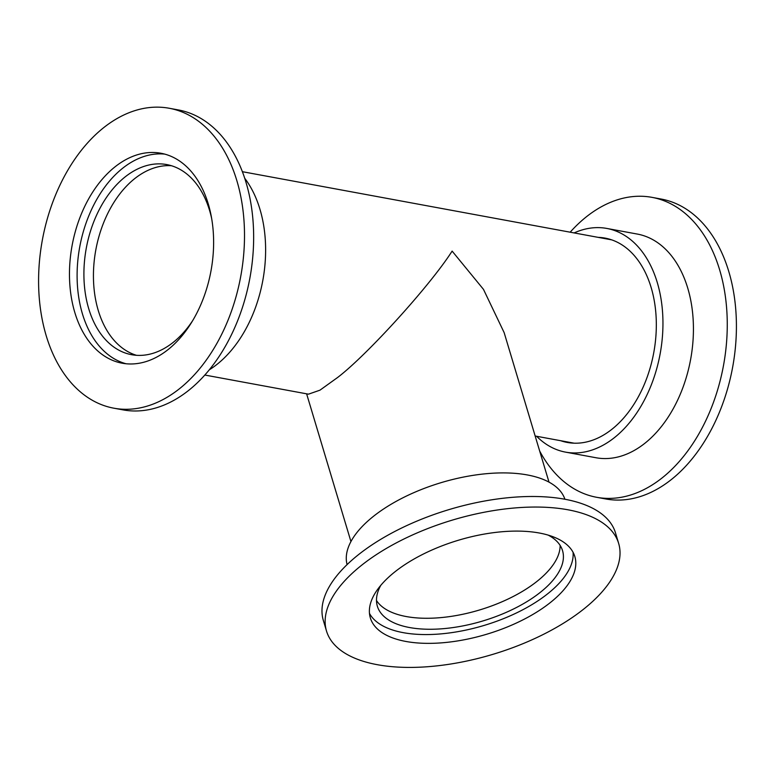 <?xml version="1.0" encoding="UTF-8"?>
<svg xmlns="http://www.w3.org/2000/svg" width="775" height="775" viewBox="0 0 775 775"><rect width="100%" height="100%" fill="white"/><g stroke="black" fill="none" stroke-linecap="round" stroke-linejoin="round"><path stroke-width="1.16" d="M376.485 600.489A96.672 44.446 163.3 0 0 446.419 617.016A96.672 44.446 163.3 0 0 537.957 580.601A96.672 44.446 163.3 0 0 560.122 545.397A96.672 44.446 163.3 0 1 438.03 617.849A96.672 44.446 163.3 0 1 376.485 600.489M134.036 179.161A96.672 63.928 -79.5 0 0 93.446 277.634A96.672 63.928 -79.5 0 0 136.439 355.299A96.672 63.928 -79.5 0 1 93.446 277.634A96.672 63.928 -79.5 0 1 134.036 179.161A96.672 63.928 -79.5 0 1 171.43 165.724A96.672 63.928 -79.5 0 0 134.036 179.161M549 482.127L504.137 332.601L483.474 289.366L452.125 251.1C430.338 285.307 367.36 354.805 337.619 377.483L319.959 390.174L308.479 394.165L204.833 375.042M598.203 237.363A103.908 68.713 100.5 0 1 605.033 238.099A103.908 68.713 100.5 0 1 656.212 318.98A103.908 68.713 100.5 0 1 612.686 428.662A103.908 68.713 100.5 0 1 567.319 442.457A103.908 68.713 100.5 0 1 560.674 440.713M574.12 232.926A113.731 75.214 100.5 0 1 606.815 228.441A113.731 75.214 100.5 0 1 662.828 316.965A113.731 75.214 100.5 0 1 615.195 437.013A113.731 75.214 100.5 0 1 565.537 452.125A113.731 75.214 100.5 0 1 536.6 436.267M606.815 228.441L637.283 234.06A113.731 75.214 100.5 0 1 693.305 322.594A113.731 75.214 100.5 0 1 645.662 442.641A113.731 75.214 100.5 0 1 596.004 457.744L565.537 452.125M570.167 232.19A152.501 100.847 100.5 0 1 585.387 217.601A152.501 100.847 100.5 0 1 651.978 197.354A152.501 100.847 100.5 0 1 727.095 316.055A152.501 100.847 100.5 0 1 663.226 477.032A152.501 100.847 100.5 0 1 596.624 497.288A152.501 100.847 100.5 0 1 539.662 451.021M651.978 197.354L661.133 199.039A152.501 100.847 100.5 0 1 736.25 317.75A152.501 100.847 100.5 0 1 672.371 478.727A152.501 100.847 100.5 0 1 605.779 498.974L596.624 497.288M211.633 218.395A96.672 63.928 -79.5 0 0 166.712 164.571A96.672 63.928 -79.5 0 0 124.504 177.407A96.672 63.928 -79.5 0 0 84.01 279.446A96.672 63.928 -79.5 0 0 131.624 354.698A96.672 63.928 -79.5 0 0 173.842 341.862A96.672 63.928 -79.5 0 0 192.801 320.443M209.328 369.791A113.731 75.214 -79.5 0 0 217.852 363.688A113.731 75.214 -79.5 0 0 244.677 178.202M113.867 408.192L123.022 409.878A152.501 100.847 -79.5 0 0 189.613 389.631A152.501 100.847 -79.5 0 0 253.483 228.654A152.501 100.847 -79.5 0 0 178.376 109.943L169.221 108.258A152.501 100.847 -79.5 0 0 102.629 128.505A152.501 100.847 -79.5 0 0 38.75 289.482A152.501 100.847 -79.5 0 0 113.867 408.192A152.501 100.847 -79.5 0 0 180.459 387.936A152.501 100.847 -79.5 0 0 244.338 226.959A152.501 100.847 -79.5 0 0 169.221 108.258M114.303 167.419A106.747 70.593 -79.5 0 0 69.585 280.104A106.747 70.593 -79.5 0 0 122.169 363.204A106.747 70.593 -79.5 0 0 168.785 349.021A106.747 70.593 -79.5 0 0 213.503 236.346A106.747 70.593 -79.5 0 0 160.919 153.247A106.747 70.593 -79.5 0 0 114.303 167.419M164.697 154.109A106.747 70.593 -79.5 0 0 121.927 168.834A106.747 70.593 -79.5 0 0 77.132 278.661A106.747 70.593 -79.5 0 0 126.015 363.746M380.796 585.338A96.672 44.446 163.3 0 0 377.357 606.215A96.672 44.446 163.3 0 0 441.333 628.835A96.672 44.446 163.3 0 0 562.543 550.657A96.672 44.446 163.3 0 0 548.177 535.118M564.917 499.255A113.731 52.283 163.3 0 0 489.897 473.409A113.731 52.283 163.3 0 0 347.084 564.607M618.653 543.411L615.486 532.851A152.501 70.108 163.3 0 0 514.571 497.163A152.501 70.108 163.3 0 0 323.359 620.504L326.517 631.053A152.501 70.108 163.3 0 0 427.442 666.742A152.501 70.108 163.3 0 0 618.653 543.411A152.501 70.108 163.3 0 0 517.739 507.722A152.501 70.108 163.3 0 0 326.517 631.053M504.196 531.572A106.747 49.077 163.3 0 0 370.343 617.908A106.747 49.077 163.3 0 0 440.985 642.892A106.747 49.077 163.3 0 0 574.837 556.557A106.747 49.077 163.3 0 0 504.196 531.572M369.472 613.374A106.747 49.077 163.3 0 0 438.35 634.095A106.747 49.077 163.3 0 0 573.064 552.294M242.362 171.692L611.669 239.853M535.157 436.005L574.139 443.193M350.939 541.551L306.619 393.826"/></g></svg>
